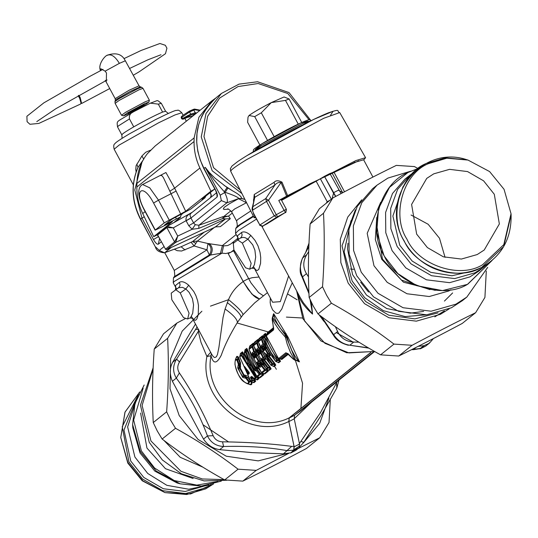 <?xml version="1.0" encoding="UTF-8"?>
<svg xmlns="http://www.w3.org/2000/svg" width="538" height="538" viewBox="0 0 538 538"><rect width="100%" height="100%" fill="white"/><g stroke="black" fill="none" stroke-linecap="round" stroke-linejoin="round"><path stroke-width="0.81" d="M254.306 268.233L272.611 302.235L280.298 301.65L288.61 275.994M237.635 239.861L242.342 243.115L251.152 263.338L249.713 269.182L245.59 267.796L233.882 249.901L233.297 243.337L241.286 237.312L242.134 235.005L241.535 232.51C243.815 231.138 246.895 232.1 250.789 235.415L255.032 240.419L258.018 245.879L260.062 252.47L260.722 257.574L260.574 263.324L258.758 269.451L257.164 270.506L256.196 270.184L254.481 268.321M238.011 237.957L237.473 235.772L241.535 232.51M227.097 187.554L214.81 178.011L209.188 172.321L205.26 167.372L213.976 179.84L224.245 191.723L227.097 187.554L232.719 190.916L223.936 185.24M227.937 188.125L225.173 192.315L224.245 191.723L224.696 192.564L225.173 192.315C233.465 195.126 238.025 197.184 238.859 198.502L226.848 202.826C227.984 201.158 227.265 197.735 224.696 192.564L220.23 195.18L205.26 167.372L203.976 168.401L215.482 189.773L216.74 193.841L216.915 193.088M232.725 190.916L232.719 190.916C238.973 194.359 241.878 196.861 241.454 198.408L238.818 198.529L241.454 198.408M244.837 199.268L241.414 198.441L238.724 198.818L246.612 202.792M246.384 202.328L246.397 202.739L234.561 209.033L231.945 211.239L231.764 212.073L236.565 220.984C237.5 224.588 237.466 226.713 236.444 227.372L235.758 228.468L240.331 224.756L253.539 216.505M244.803 199.396L241.549 198.63L244.803 199.396M215.092 226.881L220.351 226.659L230.304 218.67L225.516 218.905L222.793 218.475L223.25 216.565L228.549 216.081L232.302 213.068M150.499 150.203L145.737 152.247L141.938 155.959L136.107 165.643L135.771 169.51L136.134 171.938M136.786 164.063L138.017 167.372L137.197 169.288M142.947 160.331L138.017 167.372C130.848 184.319 131.736 201.589 140.68 219.188L140.526 219.369C131.723 202.174 130.741 185.126 137.587 168.233L137.573 168.26M141.938 155.959L143.747 159.255M159.598 238.495L157.271 234.857M190.748 213.505L191.871 212.591M215.482 189.773C217.318 193.465 217.836 195.906 217.029 197.09L190.943 218.024L189.981 215.166L190.553 213.647L216.525 192.806M190.903 217.951L186.061 220.667C185.617 217.634 186.921 215.328 189.975 213.761M217.029 197.09L216.895 193.021M166.814 227.594L157.849 234.783L158.159 233.613L167.19 226.377L166.814 227.594L173.303 227.85L177.722 236.068L192.147 229.269L188.771 225.704L186.061 220.667L173.303 227.85L167.157 226.39L166.841 227.567L174.568 241.918L177.722 236.068L175.744 242.329L174.541 241.945L175.744 242.329M157.849 234.783L158.118 233.647M157.957 233.768L157.762 235.18L165.543 249.161L157.762 235.18M161.319 241.791L158.367 244.165L159.557 238.516M158.367 244.165C157.157 244.595 155.522 243.048 153.478 239.524L158.515 236.579M195.274 224.689L193.572 222.914L221.367 200.607L226.848 202.826L198.892 225.267L195.274 224.689L192.147 229.269L198.778 228.394L222.793 218.475L224.608 217.036L228.549 216.081L230.304 218.67M166.699 249.585L165.576 249.141L166.538 249.639M241.959 193.579L212.16 170.768L201.239 136.901L205.993 113.545L221.394 93.464L239.04 84.123L257.581 81.756L289 92.563L311.031 120.714M153.478 239.524L141.971 218.159L140.68 219.188L155.495 247.177C156.343 250.52 159.342 252.396 164.5 252.793L181.091 246.754L164.769 252.645L171.145 247.527M174.332 249.255L177.21 250.681L181.615 251.024L194.131 245.947L191.064 242.228L192.577 241.542L197.392 241.085L214.373 227.46M185.059 249.955L181.091 246.754L191.064 242.228M224.608 217.036L224.104 216.249L230.869 210.815M215.281 227.023L225.516 218.905L175.704 242.362L166.74 249.558L215.563 226.895L220.351 226.659M237.91 238.24L230.694 244.037L227.614 245.577L223.855 245.853L207.971 243.526L206.989 249.847L194.131 245.947L197.392 241.085L207.971 243.526C211.501 246.66 211.965 250.479 209.363 254.992L206.989 249.847L174.272 270.406L164.742 252.705M195.738 243.31L192.577 241.542L204.299 232.134M209.208 243.512C212.718 246.673 213.156 250.506 210.533 255.019L209.363 254.992L174.151 276.788C174.897 277.527 174.937 275.395 174.272 270.406M237.48 238.59L237.877 238.751M236.162 234.541L222.382 245.597L220.479 253.344L210.533 255.019L173.465 277.89L174.151 276.788M233.183 242.039L233.869 242.887M223.593 245.819L221.979 253.163L220.479 253.344M232.672 242.443L233.223 243.405M233.889 249.914L231.084 252.1M248.603 278.792L252.188 277.695L259.034 277.016M211.959 354.703L213.384 356.728L214.756 357.575L216.377 356.802L217.493 354.428L218.912 347.38L223.035 317.528L225.099 308.994L228.516 299.632C231.555 292.349 236.451 286.324 243.203 281.542L251.972 294.185L259.565 298.967M263.452 295.846L258.583 292.578L250.93 282.806L233.553 250.836L228.166 253.606L243.203 281.542M230.634 252.329L225.886 253.519L221.979 253.163L174.083 281.549L173.236 282.793L173.465 277.89M192.402 318.14L194.769 320.285L195.644 320.204L196.955 318.819L198.266 314.663L198.482 305.523L197.654 300.836L195.913 295.631L193.814 291.569L188.704 285.227C184.81 281.919 181.73 280.95 179.457 282.329L180.055 284.851L179.8 286.088L178.522 287.776M179.457 282.329L175.395 285.591L175.926 287.769M133.881 111.595L133.384 111.857C116.073 122.785 116.679 119.772 117.533 126.901L118.407 125.899L129.47 118.925C128.905 115.441 130.378 113 133.881 111.595L150.364 103.155L158.32 104.123L161.313 103.33C156.101 99.564 159.551 100.014 150.364 103.155M168.313 113.431L165.59 111.272L162.597 112.065C155.173 115.246 145.556 120.176 133.747 126.867L129.47 118.925M162.597 112.065L158.32 104.123M240.082 189.86L213.519 167.668L203.983 136.544L207.621 116.343L219.618 98.098L238.052 86.557L258.159 83.518L287.803 93.518L309.054 119.739M259.874 145.038L247.628 122.294L248.031 117.149L249.027 115.482C253.156 112.482 260.567 108.199 271.26 102.617L284.064 96.968L289.094 98.972L285.483 100.391L271.26 102.617L261.313 112.792L274.165 136.659M298.254 124.117L285.483 100.391M301.757 122.489L289.094 98.972M248.031 117.149L249.027 115.482L254.703 116.618L261.313 112.792M267.527 140.431L254.703 116.618M363.708 159.954L365.571 157.688L355.921 160.559L287.615 195.624L281.999 182.14C278.321 180.27 275.678 180.351 274.057 182.389L274.925 185.018L265.725 198.589L266.492 201.414L268.489 200.27L281.038 182.543C278.637 182.147 276.599 182.967 274.925 185.018L254.777 197.311L252.786 206.733L265.725 198.589L268.489 200.27L276.27 214.716L274.266 215.859L266.492 201.414L252.584 210.203L252.786 206.733L252.174 208.011L254.777 197.311L254.252 194.48L253.519 201.515M252.073 209.517L253.633 213.431L252.066 209.511L252.174 208.011M252.188 209.08L252.174 208.031M255.624 217.762L254.138 217.688L254.898 216.417M281.999 182.14L281.038 182.543L286.619 196.182L278.765 200.486C281.145 199.248 281.603 199.094 280.15 200.028M287.615 195.624L286.619 196.182M281.287 199.827L309.827 183.828L358.785 160.761M253.411 199.921L254.023 199.087M353.661 269.296L350.48 269.02M287.44 293.862L297.171 299.821M302.564 318.012L286.398 317.097M249.04 372.235L249.296 373.587L248.428 374.287L247.218 373.217L247.998 373.069L245.637 367.797L244.824 367.898L244.494 366.432L249.134 372.336L247.998 373.069L248.711 371.745M245.389 367.535L244.79 366.862L245.335 367.353M175.637 289.619L180.264 292.934L189.067 313.15L187.634 318.994L183.512 317.608L171.804 299.72L171.219 293.156L178.488 287.796L175.556 289.673M248.428 374.287L248.267 373.036L248.859 371.919M249.296 373.587L249.134 372.336M337.272 381.489L320.46 412.659L299.384 443.594M342.296 192.94L342.054 192.268L342.531 192.819M326.129 203.324L327.225 201.75L327.575 202.16M333.156 197.782L332.457 197.19L333.547 193.216L324.461 176.343L316.162 181.198L327.225 201.75L330.043 200.176M332.444 198.253L332.457 197.19M338.9 190.472L342.054 192.268M333.547 193.216L335.604 196.484M324.461 176.343L335.779 196.39M324.542 176.276L329.895 173.525L341.085 193.586M187.634 318.994L190.546 317.689L192.705 313.237L193.559 304.864L192.409 298.59L189.147 292.39L185.845 288.967L182.375 287.326L178.569 287.743M180.264 292.934L185.845 288.967L188.704 285.227M242.342 243.115L247.931 239.154L252.732 244.824L254.918 250.217L255.678 257.043L254.467 264.488L253.021 267.453L249.713 269.182M237.715 239.8L240.573 237.978L243.001 237.352L245.086 237.668L247.931 239.154L250.789 235.415M251.596 376.405L254.03 378.456L255.207 377.508L241.374 355.598L239.753 356.896L250.742 381.092L251.919 380.144L250.405 377.36L251.596 376.405L254.037 378.564M250.876 378.705L251.555 378.422L251.179 377.864L252.369 376.909L253.001 377.266M250.405 377.36L253.337 378.167L253.976 378.51L253.492 378.604L253.512 378.026M253.761 369.667L248.98 361.24L245.617 352.195L244.427 353.143L247.601 361.744L252.053 369.814L256.841 376.196L259.894 373.749L256.841 369.895L255.543 370.938L253.761 369.667L254.393 369.209L248.637 358.537L246.296 351.886L245.651 351.354L244.46 352.303L244.386 353.21L256.781 376.237L259.444 377.481L263.143 374.502L257.89 367.965M252.416 354.737L252.255 352.72L253.647 351.61L252.127 346.97L249.074 349.418L252.248 358.012L256.7 366.089L261.488 372.471L264.541 370.023L261.488 366.17L260.096 367.286L258.603 366.223L256.794 362.41L258.247 361.247L255.967 357.003L254.508 358.173L253.358 356.916L252.416 354.737L254.629 352.484L252.806 346.667L252.161 346.129L249.107 348.577L249.033 349.485L261.428 372.511L264.091 373.749L267.789 370.769L262.537 364.233M252.255 352.72L254.999 354.327L256.35 353.237L255.543 352.558L255.906 352.175M254.508 358.173L253.102 354.374L254.333 354.475L254.151 353.674L255.543 352.558L254.629 352.484L253.647 351.61L255.584 351.368M253.358 356.916L254.676 355.221L254.266 353.708M257.298 364.239L257.944 363.789L257.668 363.069L259.121 361.899L258.906 360.81L255.906 355.934L254.454 357.097L255.153 355.652L254.676 355.221L255.18 354.757L254.999 354.327L254.333 354.475M256.794 362.41L259.995 363.695L261.414 362.558L258.247 361.247L258.906 360.81L260.298 360.958L257.231 355.174M260.096 367.286L259.915 365.995L259.235 365.766L257.944 363.789L259.37 363.93L259.235 363.224L260.715 362.061M258.603 366.223L259.814 364.609L259.255 363.231M257.063 351.011L256.902 348.994L258.294 347.878L256.774 343.237L253.721 345.685L256.888 354.286L261.347 362.356L266.135 368.738L267.319 367.79L261.945 360.507L261.441 358.685L262.894 357.514L260.614 353.278L259.155 354.441L257.063 351.011L259.276 348.759L257.453 342.935L256.808 342.397L253.754 344.851L253.68 345.752L266.075 368.786L268.738 370.023L270.574 368.537L264.01 360.204L263.882 359.498L264.642 359.969L266.061 358.826L263.768 358.173L261.286 352.881L260.553 352.202L259.101 353.372L257.749 350.648L258.98 350.742L258.798 349.949L259.646 350.594L260.997 349.505M256.902 348.994L257.884 349.875L258.798 349.949L260.553 348.449M259.155 354.441L259.8 351.926L259.323 351.496L258.005 353.19M261.945 360.507L262.591 360.063L262.315 359.337L263.768 358.173L262.894 357.514L263.553 357.084L264.945 357.232L261.878 351.449M261.441 358.685L262.315 359.337L263.882 359.498L265.362 358.328M261.71 347.286L261.549 345.268L262.941 344.152L261.421 339.512L258.368 341.96L261.535 350.554L265.994 358.631L270.782 365.013L271.966 364.058L266.586 356.781L266.088 354.959L267.541 353.789L265.261 349.545L263.802 350.715L261.71 347.286L263.923 345.033L262.1 339.209L261.455 338.671L258.401 341.119L258.321 342.027L270.722 365.053L273.385 366.297L275.221 364.811L268.657 356.472L268.523 355.773L269.289 356.237L270.782 354.993M261.549 345.268L264.286 346.869L265.738 345.652M263.802 350.715L262.396 346.923L263.627 347.017L263.445 346.216L264.837 345.1L264.878 343.91L262.867 337.561L262.1 339.209L261.421 339.512L262.557 336.331L258.825 339.532L258.939 338.631L258.543 342.06L258.401 341.119M262.652 349.465L263.97 347.77L263.559 346.25M266.586 356.781L267.238 356.331L266.962 355.611L268.415 354.441L268.2 353.352L265.2 348.476L263.748 349.639L264.447 348.194L263.97 347.77L264.474 347.299L264.286 346.869L263.627 347.017M266.088 354.959L266.962 355.611L268.523 355.773M368.853 348.14L349.821 345.228C343.109 344.219 337.723 340.702 333.654 334.663L337.595 331.502C340.884 338.146 346.27 341.67 353.755 342.067L358.947 342.175M308.698 251.602L306.714 254.696C302.901 261.118 302.813 267.447 306.465 273.687L308.482 276.888M335.396 326.687L337.595 331.502M308.967 293.64L301.71 276.115L302.524 276.848C299.639 269.975 299.72 263.647 302.773 257.857L306.714 254.696M336.822 387.985L336.6 383.298M301.213 441.49L303.755 442.377L321.341 415.04L336.828 387.972L338.96 380.137M303.661 442.431L299.619 446.95M195.469 324.084L172.637 362.282C169.591 368.086 169.51 374.414 172.389 381.274L203.519 439.089C207.581 445.114 212.967 448.638 219.679 449.654L223.62 446.493C216.108 446.13 210.721 442.613 207.46 435.928L213.156 435.693C203.7 413.117 192.436 392.202 179.369 372.948C177.19 369.478 177.237 365.813 179.51 361.94L198.273 331.428L199.221 331.052M203.519 439.089L207.46 435.928C199.618 414.623 189.241 395.349 176.323 378.113C172.637 371.886 172.718 365.558 176.578 359.128L179.51 361.94M344.528 191.77L333.93 172.086L354.831 162.328L363.614 159.773L372.928 177.069M329.807 173.592L333.93 172.086M285.369 337.165L279.135 329.942L274.945 323.748L272.443 318.644L273.533 329.955L266.539 335.564L266.599 336.485L278.126 357.884L278.825 358.382L285.819 352.773L288.819 354.448L293.587 359.297L294.515 359.633L290.527 352.565L287.151 343.95L285.369 337.165L286.539 337.447L285.194 334.959L272.88 317.891L272.221 318.651M172.637 362.282L176.578 359.128L195.543 329.512L198.71 329.37L198.273 331.428L200.997 342.37L206.895 356.519L210.674 352.309M175.395 285.591L175.906 288.173L175.435 289.774L175.738 287.332L176.215 288.321M281.576 200.365L316.162 181.198M300.063 297.252L303.398 302.827L312.551 314.071L310.063 299.612M305.833 252.046L309.014 243.082M237.514 239.955L237.991 238.334L237.473 235.772M254.03 378.456L254.756 378.907L254.03 378.456L254.756 378.907L255.933 377.958L255.684 376.808L241.939 355.12L241.407 354.757L239.78 356.055L239.84 356.795L240.271 354.407M255.9 379.176L257.298 379.969L259.101 378.523L255.207 377.508L255.684 376.808L257.312 376.97C250.432 370.178 245.577 362.303 242.739 353.345L241.374 355.598L242.45 352.464L240.345 354.159L240.385 353.52L240.237 354.414M239.753 356.896L239.78 356.055M250.701 380.803L251.468 381.543L252.645 380.595L251.555 378.422L253.337 378.665L253.29 378.16M250.607 381.032L253.311 382.39L255.113 380.944L253.492 378.604M251.919 380.144L255.678 381.274L255.025 379.875L251.919 380.144M259.074 377.34L260.049 377.763L263.707 374.825L262.719 373.063L262.248 373.48L260.473 373.258L259.894 373.749L260.621 374.199L260.473 373.258L256.653 368.611L255.362 369.646L254.393 369.209L254.978 368.053L250.264 359.478L247.063 350.245L246.296 351.886L245.617 352.195L246.754 349.014L244.891 350.715M255.543 370.938L255.779 368.812L254.978 368.053L255.51 367.676L247.635 350.003L247.063 350.245L246.794 348.375L245.005 349.814L244.608 353.244L244.46 352.303M256.841 376.196L257.567 376.647L256.915 376.109L257.567 376.647L260.621 374.199L263.707 374.825M261.488 372.471L262.214 372.921L261.562 372.383L262.214 372.921L265.268 370.474L265.12 369.532L261.3 364.885L259.915 365.995L260.331 365.154L259.807 364.636M253.633 345.248L252.127 346.97L253.264 343.789L249.538 346.99M249.107 348.577L249.249 349.518L249.504 346.99M266.135 368.738L266.861 369.189L266.209 368.658L266.861 369.189L268.045 368.241L267.904 367.299L262.591 360.063L264.01 360.204L263.902 359.498M258.28 341.516L256.774 343.237L257.91 340.063L254.178 343.257M253.754 344.851L253.896 345.786L254.151 343.257M270.782 365.013L271.508 365.463L270.856 364.925L271.508 365.463L272.692 364.508L272.551 363.567L267.238 356.331L268.738 356.438L268.549 355.773L270.009 354.603L269.592 353.5L265.92 347.003L264.454 348.173L264.044 347.716M270.13 353.136L267.541 353.789L270.708 355.1M275.537 361.193L276.263 361.644L275.617 361.106L276.263 361.644L277.453 360.695L277.305 359.754L264.346 336.351L263.156 337.299L263.082 338.207L275.483 361.233L278.146 362.478L279.982 360.991L279.081 359.976C272.598 352.787 268.159 344.542 265.759 335.241L264.992 336.882L263.122 338.14L266.297 346.741L270.749 354.811L275.537 361.193L276.727 360.245L271.26 352.82L266.976 344.663L264.313 337.191L265.449 334.011L263.586 335.712M263.156 337.299L263.304 338.241L263.553 335.712M373.695 351.758L294.562 415.262L294.232 418.84L299.518 444.058L299.189 447.67L295.853 450.346L290.507 453.09L293.721 450.124L287.353 450.689C268.65 447.253 247.406 445.854 223.62 446.493L222.524 441.819C218.065 441.637 214.944 439.593 213.156 435.693M172.389 381.274L176.323 378.113L179.369 372.948M296.768 291.132L296.915 292.248C299.706 300.217 304.918 307.494 312.551 314.071L311.354 302.376M374.556 351.442L348.987 352.908L325.006 343.345L304.649 321.112L297.023 291.609M308.476 247.298L307.467 246.552M302.329 258.522L308.866 246.754M334.011 336.089L333.654 334.663L321.569 316.647M290.318 452.861L283.418 453.85L291.697 446.372C271.165 443.662 248.112 442.149 222.524 441.819M418.194 346.331L423.87 345.692L420.178 348.577L413.87 349.619L411.98 349.458M423.87 345.692L429.324 343.251L433.433 338.55M283.418 453.85L252.329 452.64L219.679 449.654M429.324 343.251L425.666 346.089M228.199 253.58L243.176 281.387L248.092 289.303L253.237 295.328L255.637 297.312L257.769 298.476L259.773 298.798M278.825 358.382L279.787 358.866L286.828 353.204L287.353 353.405M285.819 352.773L287.07 353.311M294.299 359.828L294.79 360.178L295.362 359.64L286.539 337.447L287.171 337.084L285.826 334.596L280.796 328.839L277.44 323.782L275.113 319.101L273.499 313.99L272.241 318.119L272.221 319.774L273.707 328.859M294.515 359.633L298.294 360.763L294.918 356.022L291.784 350.312L288.973 343.379L287.171 337.084L288.126 337.292L273.721 313.708L273.223 314.569M284.817 336.149L286.155 333.634M272.443 318.644L274.01 314.441M273.681 328.9L266.673 334.515L266.525 335.584M273.533 329.955L273.687 328.866M266.539 335.564L267.144 333.621M278.751 358.395L281.051 359.088L288.052 353.479M293.721 450.124L294.037 446.338L288.819 421.489L289.148 417.885C251.952 436.607 202.584 397.374 211.01 355.779L211.36 353.587M255.752 379.122L256.734 379.64L258.536 378.201L257.312 376.97L257.709 376.385M252.073 369.976L243.21 352.975L242.739 353.345L242.49 351.832L240.385 353.52M252.759 382.135L253.875 382.72L255.678 381.274M256.613 379.66L257.298 379.969M257.016 366.694L256.841 369.895L258.032 368.268L257.077 367.763L255.779 368.812L255.51 367.676M258.973 377.225L259.363 377.454M265.12 369.532L266.895 369.754L267.366 369.337L268.354 371.099L265.268 370.474L264.541 370.023L265.12 369.532M261.663 362.968L261.488 366.17L262.678 364.542L261.724 364.038L260.331 365.154L259.82 364.609L259.995 363.695L259.45 363.89M256.841 354.327L255.906 355.934L255.967 357.003L257.823 354.993M254.144 344.777L253.573 345.019L253.304 343.15L249.652 346.089M263.62 373.5L264.01 373.728M255.153 355.652L254.75 355.174M255.167 355.631L255.18 354.757L256.599 353.614L256.626 354.461L255.167 355.631M260.372 365.046L260.251 364.085L261.596 363.009M268.368 369.882L269.303 370.326L271.139 368.866L267.319 367.79L267.904 367.299L269.673 367.521L270.15 367.104L264.642 359.969L264.091 360.164M261.481 350.601L260.553 352.202L260.614 353.278L262.47 351.26M260.991 349.518L258.294 347.878L260.231 347.642M258.791 341.052L258.22 341.287L257.951 339.424L254.292 342.356M268.267 369.767L268.657 370.003M258.98 350.742L258.913 349.976M259.397 351.449L259.007 350.749L259.646 350.594L259.814 351.906L259.397 351.442L261.246 349.888L261.273 350.729L259.8 351.926M273.015 366.156L273.95 366.6L275.786 365.134L271.966 364.058L272.551 363.567L274.319 363.789L274.79 363.372L269.289 356.237L268.738 356.438M265.947 346.129L265.261 349.545L267.117 347.535M265.637 345.786L262.941 344.152L265.449 343.621M262.598 335.699L263.438 337.326L262.867 337.561L262.598 335.699L258.939 338.631M272.914 366.042L273.304 366.27M264.454 348.173L264.474 347.299L265.893 346.156M277.769 362.336L278.691 362.787L280.54 361.321L276.727 360.245L277.305 359.754L279.081 359.976L279.552 359.552L278.57 358.436M266.397 335.248L265.759 335.241L265.496 333.372L263.701 334.811M277.669 362.222L278.059 362.451M294.037 446.338L291.697 446.372M420.178 348.577L419.808 348.624M420.46 348.429L413.554 349.424L416.082 347.393M370.877 352.477L289.215 418.006L288.886 421.584L294.172 446.802L293.835 450.414L290.507 453.09M423.971 345.995L420.487 348.765L419.526 348.779M288.819 421.489C249.881 441.221 198.058 400.124 206.895 356.519L211.01 355.779C213.324 364.233 216.747 364.038 221.286 355.194C224.635 345.463 230.008 334.542 237.406 322.43L243.021 314.723L254.703 302.867L267.447 292.638M286.909 353.204L293.519 359.33L299.148 361.657L298.294 360.763L298.933 360.722L288.126 337.292M280.547 359.001L281.811 359.458L288.227 354.307M270.338 298.005L270.177 302.564L270.695 305.443L272.605 309.881L275.812 313.069L277.769 313.432L278.973 312.955L281.811 309.02L288.449 291.3L292.275 282.793M260.049 377.763L257.567 376.647M258.549 367.878L258.032 368.268M263.721 373.607L262.214 372.921M263.196 364.152L262.678 364.542M260.843 360.595L260.298 360.958M269.343 370.305L266.861 369.189M265.49 356.862L264.945 357.232M273.99 366.573L271.508 365.463M278.745 362.76L276.263 361.644M289.148 417.885L370.588 352.545M298.099 361.408L299.471 361.845L298.933 360.722M235.61 359.108L236.653 356.519L237.285 356.351L238.475 357.118L240.533 362.955L240.392 368.207L243.996 374.892L247.137 375.827M251.791 381.778L252.1 383.204L251.468 384.616L250.358 384.751L248.2 383.977M273.6 327.622L267.366 332.625L267.245 333.439L273.681 328.281M238.475 357.118L237.137 359.424L235.758 359.283L235.247 360.083L236.639 357.131L237.944 357.42L238.502 358.745L239.074 358.49M244.723 382.188L244.279 381.812C247.204 383.95 248.603 383.897 248.462 381.644L245.893 378.328L242.813 377.481L237.668 367.938L238.314 364.246L236.969 360.299C235.395 359.377 234.776 360.863 235.099 364.764C236.222 371.738 239.282 377.42 244.279 381.812L246.249 383.258L248.455 383.823L249.302 382.579L249.054 381.153L250.533 381.086L251.885 382.014M240.533 362.955L239 363.896L237.655 359.983L238.502 358.745L239.961 363.244L239.612 368.039L243.741 375.699L247.567 377.367L250.533 381.086L251.017 380.675M248.085 376.97L246.518 377.858L249.054 381.153L248.462 381.644L251.246 381.819L251.226 384.038L249.854 384.394L247.426 383.762L244.447 382.081C240.54 379.909 237.386 374.065 234.992 364.556L234.985 363.473M237.655 359.983L237.137 359.424L236.969 360.299L237.655 359.983M240.392 368.207L238.616 368.174L239.202 365.968L240.688 366.869M245.328 375.941L245.025 376.775L243.095 376.486L242.006 375.349L239.995 372.256L238.616 368.174L237.668 367.938M245.315 375.961L245.133 375.12M238.334 365.094L239.202 365.968L239 363.896L238.314 364.246M243.996 374.892L242.813 377.481M245.294 376.049L245.025 376.775L246.518 377.858L245.893 378.328M245.247 377.938L244.985 376.909M172.052 219.107L164.534 225.039L171.824 219.242L190.889 208.986L204.628 198.065L204.669 196.995M214.655 188.724L214.037 189.551L210.923 191.192L185.684 211.259L164.258 222.887L155.28 230.022L144.594 210.156C133.29 189.867 142.812 182.295 153.572 203.021L164.258 222.887M173.458 222.846L180.23 217.46C180.909 216.821 179.558 217.359 176.175 219.067L175.664 216.632M144.594 210.156L144.44 210.338C134.601 191.582 139.927 185.711 142.59 184.521L160.337 175.408L161.951 175.664L163.444 177.681L171.05 193.734L176.101 191.091L185.684 211.259M159.833 175.67L165.933 172.523L174.628 188.145L199.914 168.038C195.926 159.564 193.976 150.727 194.063 141.534L194.117 137.923L198.899 117.271L212.006 100.788L155.179 145.966L147.291 153.794C140.62 162.368 137.163 172.241 136.914 183.404L136.86 187.022C136.773 196.215 138.723 205.052 142.711 213.525L153.713 236.68L172.153 221.817M172.382 221.784L155.126 230.203L144.44 210.338M153.713 236.68L157.607 234.682M199.914 168.038L210.923 191.192M212.006 100.788L215.247 98.427M183.081 115.219L181.367 116.665L183.095 115.206L181.783 112.758L174.917 114.971L158.602 122.798L119.16 145.058L114.15 149.214L133.33 184.843M189.282 111.164L183.095 115.206L189.302 111.151L193.29 109.443L193.821 110.108L189.531 111.991L190.681 114.137L181.985 118.784L182.375 118.474L182.933 119.254L186.37 117.681M199.679 110.586L194.938 109.772L193.821 110.108L195.26 112.785L190.681 114.137L191.185 114.937L187.903 116.504L187.291 115.751M195.59 113.834L192.113 116.181L186.43 117.661L187.903 116.504L182.987 119.228L188.811 116.827L192.16 116.168M195.159 113.841L195.26 112.785L196.706 112.946M195.065 112.812L195.032 113.861L191.185 114.937M200.197 110.176L194.474 109.079L193.29 109.443L194.44 109.093L194.938 109.772M193.317 109.429L189.295 111.158L189.531 111.991L181.783 117.378L181.367 116.665L181.393 117.688L181.783 117.378L182.375 118.474M182.933 119.254L181.763 118.858L181.178 117.761L181.367 116.665M78.837 95.34L81.13 103.417M123.417 115.845L121.534 115.267L125.603 112.281L145.314 101.716L149.396 100.263L148.844 102.159L145.119 104.829L127.102 114.486L123.417 115.845L127.089 113.088L145.112 103.431L148.844 102.159M130.337 112.496L127.95 113.35L130.331 111.601L144.265 104.56L141.884 106.309L130.337 112.496M100.525 70.66L100.814 68.743L105.118 71.164L106.47 72.98L106.356 81.144L105.569 80.774M105.118 71.164L119.369 63.363L125.341 60.787L139.046 85.818L128.972 90.323L115.166 98.669L105.287 80.317M125.341 60.787L123.874 58.346C120.485 53.773 115.071 52.69 107.647 55.084C104.977 55.414 97.486 64.762 100.512 70.599M486.291 271.024L484.92 297.427L475.632 312.699C455.995 322.323 434.818 333.19 412.101 345.288L393.957 344.098C374.643 329.229 353.789 315.598 331.395 303.203L326.559 295.18L322.531 286.741C324.394 261.004 324.717 236.512 323.499 213.25L332.787 197.984C355.504 185.879 376.681 175.011 396.318 165.388L414.462 166.578L417.925 168.528M444.401 310.863L434.839 316.842M332.787 197.984L319.397 208.724L310.11 223.99C308.247 249.726 307.924 274.225 309.142 297.48L313.17 305.92L318.005 313.943C337.319 328.812 358.173 342.444 380.568 354.838L398.712 356.035C418.349 346.405 439.526 335.544 462.243 323.439L475.632 312.699M323.499 213.25L310.11 223.99M309.142 297.48L322.531 286.741M331.395 303.203L318.005 313.943M380.568 354.838L393.957 344.098M412.101 345.288L398.712 356.035M288.973 453.238L256.222 470.373L238.072 469.183C218.758 454.314 197.903 440.683 175.509 428.288L170.674 420.265L166.645 411.826C168.515 386.089 168.838 361.597 167.621 338.335L176.901 323.062L163.512 333.809L154.231 349.075C152.362 374.811 152.039 399.304 153.256 422.565L157.284 431.005L162.126 439.028C181.434 453.897 202.288 467.529 224.682 479.923L242.833 481.12C262.47 471.49 283.647 460.622 306.364 448.524L319.754 437.777L297.965 448.652M228.563 441.92L202.974 424.724M228.489 299.693L210.459 306.135M201.891 311.226L182.194 331.112L170.607 358.691L170.028 388.786L179.188 415.538L198.092 439.465L226.269 456.211L258.22 460.884L286.774 453.655M293.055 450.313L299.458 446.049M303.371 442.929L319.686 423.332L328.906 398.14M330.278 399.895L329.034 422.512L319.754 437.777M176.901 323.062L185.18 318.678M256.222 470.373L242.833 481.12M224.682 479.923L238.072 469.183M175.509 428.288L162.126 439.028M153.256 422.565L166.645 411.826M167.621 338.335L154.231 349.075M268.099 355.726L263.048 351.543M256.72 349.559L258.751 350.729M274.178 365.645L276.364 369.31M224.117 479.607L202.301 478.975L180.956 471.288L150.963 440.992L142.113 405.457L153.101 368.9M237.043 322.982L268.233 331.933M295.402 360.406L302.551 383.19L300.91 408.45M226.774 480.252L204.104 480.918L181.38 473.783L162.328 459.936L149.261 442.364L140.445 405.222L153.155 367.73M193.129 478.504L165.482 468.712L146.948 448.073L140.613 413.063M221.252 481.12L201.864 486.036L180.183 483.83L177.042 482.936L154.816 471.113L139.988 452.922L132.805 427.804L132.61 424.549L134.951 403.587L144.157 385.04M208.805 485.081L188.744 489.237L166.834 485.31L147.742 473.474L134.89 457.011L127.627 426.916L137.594 396.331M204.561 485.982L185.28 491.463L163.344 488.739L143.828 477.475L130.754 461.073L123.982 430.07L136.188 399.815M213.505 483.951L205.698 488.86L186.699 494.509L164.964 492.606L142.24 480.784L127.802 463.077L120.747 437.508L125.085 411.96L139.712 391.987M247.574 363.083L248.462 363.701M248.825 363.964L251.495 366.062M255.348 369.687L259.208 374.3M253.956 365.201L256.935 368.046M410.541 171.245L387.965 178.065L377.017 185.159L372.545 188.751L357.299 206.343L348.893 229.47L349.115 254.057L356.781 275.839L373.54 296.868L398.564 311.314L426.688 314.804L451.402 307.776L462.357 300.675L466.829 297.09L487.677 267.373M445.054 257.352L439.499 238.26L428.127 224.245L411.093 215.025M377.017 185.159L361.778 202.759L353.365 225.879L353.587 250.466L361.26 272.248L378.019 293.277L403.036 307.723L431.167 311.213L455.881 304.185L466.829 297.09M380.702 202.261L367.192 233.331L373.971 265.725L387.219 282.342L406.997 293.761L429.23 296.525L448.759 290.971L450.931 289.787M376.748 217.473L375.336 239.605L381.819 259.43L403.48 282.201L435.229 290.352M376.311 222.826L382.444 259.108L401.523 280.116L429.909 289.619M413.715 172.288L405.04 179.013L392.505 193.485L385.591 212.497L385.773 232.719L392.081 250.634L405.86 267.924L426.439 279.807L449.573 282.679L469.896 276.902L478.901 271.065L487.347 264.05M410.138 174.924L397.602 189.396L390.689 208.408L390.87 228.63L397.178 246.545L410.958 263.835L431.537 275.718L454.671 278.59L474.993 272.806L483.998 266.969M403.043 186.659L392.881 216.034L399.747 245.227L412.202 261.078L430.736 272.329L451.88 275.765L471.006 271.354M428.295 163.713C403.049 173.787 391.294 215.254 406.91 239.114C418.187 265.207 459.849 279.269 482.66 264.683L503.81 244.615L511.033 213.727L504.045 189.282L489.607 171.575L467.973 160.062L446.796 158.212L428.295 163.713M433.749 173.841L426.735 178.381L411.604 204.44L416.654 234.117L427.38 247.574L443.393 256.821L461.389 259.054L477.206 254.555L484.22 250.015L499.351 223.956L494.301 194.279L483.581 180.822L467.562 171.575L449.566 169.342L433.749 173.841M102.987 69.362L89.853 76.369L43.82 102.872L26.9 116.262L27.082 121.682L29.933 124.285L38.844 123.424L80.572 104.029L81.124 102.751L80.821 100.66L78.266 95.663M78.878 95.32L80.162 97.486L81.635 103.484L109.725 88.555M237.863 237.702L235.536 233.371L238.395 230.513L256.384 219.174M253.284 215.994L238.502 225.476L236.444 227.372M250.748 210.983L237.628 219.612L236.565 220.984M228.32 209.168L224.339 209.477L223.31 209.006L224.144 207.406L229.343 203.801L238.818 198.529M223.25 216.565L198.892 225.267L198.778 228.394M221.367 200.607L220.23 195.18M188.771 225.704L193.572 222.914L190.943 218.024L186.135 220.815M203.976 168.401L203.815 168.582C191.118 140.916 195.348 117.183 216.498 97.391L211.521 101.951L206.047 108.703L201.743 116.316L198.704 124.587L197.016 133.316L196.713 142.294L197.802 151.299L200.264 160.109L203.976 168.401M144.238 216.74L141.971 218.159L134.776 189.975L141.978 162.173M210.378 192.456L211.32 195.321L210.701 197.48M167.009 226.491L158.159 233.613M192.281 212.261L167.257 226.343M182.409 213.815L181.548 214.507M165.576 249.141L174.541 241.945M164.5 252.793L159.288 250.426L163.949 246.68M155.657 246.996L159.288 250.426M133.747 126.867C124.971 131.971 121.077 134.655 122.065 134.917M155.213 119.792L166.941 114.069M247.211 155.475L313.708 119.429L333.089 111.231L330.527 115.28M231.34 170.136C233.27 168.199 238.368 164.682 246.619 159.604L323.755 118.266L339.727 112.57C335.773 111.474 342.329 108.151 328.415 112.805C320.244 116.127 308.563 121.736 293.351 129.638L276.29 138.75C259.215 148.118 246.391 155.697 237.809 161.487L231.932 166.06L230.378 168.676L230.694 171.279L231.34 170.136M253.311 151.79L261.623 145.408L302.45 123.525L311.011 120.72M255.234 149.591L261.831 143.828L300.964 122.852L308.113 121.117M274.057 182.389L254.252 194.48M285.496 209.961C286.949 209.026 286.492 209.181 284.118 210.412L278.765 200.486M276.64 217.265L274.266 215.859L259.854 224.985L262.645 226.128L285.483 212.396L276.64 217.265L262.678 226.101L266.962 223.848M253.398 213.633L259.854 224.985L253.633 213.431M266.512 224.138L285.557 212.355L284.118 210.412L276.27 214.716L277.635 216.693M259.619 225.187C262.383 226.437 263.385 226.754 262.645 226.128L262.578 226.148M374.65 351.496L300.486 411.005L295.342 414.637M247.218 373.217L244.824 367.898M311.852 401.886L294.212 418.719M338.772 190.015L333.419 192.759M195.543 329.512L197.049 327.01M368.362 347.851L349.821 345.228L353.755 342.067M308.913 292.41L302.524 276.848L306.465 273.687M320.366 178.744L331.428 199.289M250.742 381.092L251.468 381.543M248.522 278.644L243.176 281.387M254.756 378.907L256.734 379.64M320.11 315.55L321.737 317.83M336.263 332.571L353.459 342.303M297.467 292.437L297.48 293.788M299.189 447.67L293.835 450.414M299.518 444.058L294.172 446.802M294.232 418.84L288.886 421.584M294.562 415.262L289.215 418.006M425.988 345.927L420.635 348.671M243.021 314.723C242.625 312.242 237.796 307.211 228.516 299.632M241.105 317.185C240.829 314.4 236.216 309.532 227.271 302.585M237.406 322.43C237.238 319.222 233.136 314.743 225.099 308.994M259.101 378.523L258.327 377.037M243.21 352.975L242.49 351.832M252.887 382.283L253.875 382.72M255.025 379.875L253.97 378.517M256.956 366.734L255.651 367.777M247.635 350.003L246.794 348.375M245.005 349.814L244.857 350.715M264.696 374.031L268.354 371.099M253.936 344.051L253.304 343.15M271.139 368.866L270.15 367.104M258.583 340.325L257.951 339.424M275.786 365.134L274.79 363.372M280.54 361.321L279.552 359.552M266.33 334.999L265.496 333.372M280.628 359.095L281.811 359.458M267.366 332.625L267.104 333.654M235.099 364.764L235.079 364.28L235.099 364.764M214.037 189.551L201.918 199.134L204.965 197.843L205.745 196.141M201.918 199.134L213.7 189.766M176.175 219.067L164.534 225.039M190.889 208.986L204.965 197.843L205.819 196.088M180.734 214.117L171.05 193.734L158.515 200.17L169.201 220.035M142.59 184.521L149.732 187.829L158.515 200.17L153.572 203.021M142.711 213.525L145.119 211.609M169.847 191.266L174.628 188.145L176.101 191.091M180.23 217.46L181.441 214.232M136.86 187.022L194.063 141.534M136.914 183.404L194.117 137.923M200.156 110.203L194.507 109.079M192.248 116.161L192.671 116.154M182.987 119.228L181.985 118.784M192.651 116.174L192.026 116.188M181.783 117.378L181.393 117.688M119.369 63.363C115.132 56.355 111.084 53.679 107.23 55.327L107.647 55.084M121.534 115.267L115.132 103.377L119.201 100.391L138.912 89.826L142.994 88.373L149.396 100.263M137.741 88.676L141.602 87.25L140.236 86.867L129.813 91.635L116.699 99.187L115.34 100.33L114.957 101.595L118.858 98.797L137.741 88.676M438.127 312.847L414.892 318.886L388.806 315.194L365.753 301.583L350.292 282.053L342.034 245.779L355.41 209.766M361.724 199.8L347.743 217.103L340.298 239.275L340.836 262.564L348.2 283.17L364.535 303.667L388.927 317.756L416.345 321.159L440.44 314.306L449.223 308.839M350.944 220.775L344.132 251.892L352.161 281.092L364.771 297.803L383.278 310.634L405.134 316.586L426.412 314.824M452.633 292.934L444.435 301.078M163.908 440.387L180.27 457.327L202.934 467.179M217.937 481.416L196.847 485.121L174.184 480.528L154.594 468.026L141.373 450.938L133.653 420.037L143.148 388.207M221.306 481.113L201.158 486.09L180.183 483.83L156.282 471.113L140.331 451.557L132.61 424.549L134.951 403.581L144.171 384.993M211.051 484.597L205.563 487.845L185.556 493.541L162.785 490.71L142.53 479.015L128.959 461.994L122.234 426.742L138.548 394.246M213.586 483.931L190.546 493.965L164.964 492.606L142.745 480.784L127.923 462.606L120.747 437.508L124.957 412.236L139.745 391.92M368.523 292.047L360.642 282.221M418.241 168.441L407.838 172.564C379.949 183.687 366.956 229.497 384.213 255.859C396.674 284.683 442.693 300.211 467.892 284.104L492.082 260.459M426.15 163.505C400.232 173.841 388.154 216.417 404.193 240.923C415.773 267.709 458.544 282.147 481.967 267.171L503.682 246.565L511.1 214.857C511.557 238.67 501.698 256.202 481.53 267.447C465.659 275.005 449.358 275.147 432.613 267.87C420.232 262.046 410.723 253.095 404.078 241.017C378.591 198.919 420.985 144.043 466.89 159.752L445.148 157.849L426.15 163.505M235.536 233.371L235.758 228.468M186.33 121.198L184.823 118.394M215.321 189.954L203.815 168.582M210.21 192.597L211.125 195.274L210.472 197.668M140.526 219.369L155.495 247.177M167.204 226.364L192.315 212.234M221.394 93.464L216.498 97.391M227.513 209.006C227.729 208.388 229.141 209.41 231.764 212.073M165.287 249.161L166.645 249.612L216.229 226.626M173.236 282.793L175.785 287.521M211.972 354.73L192.227 318.052M122.113 138.306L121.81 134.843L117.533 126.901M165.59 111.272L161.313 103.33M114.15 149.214C113.457 146.175 113.653 144.386 114.749 143.848C115.361 143.108 115.414 142.247 129.463 133.841L155.3 119.739C180.284 107.331 175.422 111.178 177.439 110.31C178.051 109.725 179.504 110.552 181.804 112.792M253.196 151.588L253.492 149.698L254.279 148.925C258.852 145.361 268.422 139.672 282.988 131.857C306.014 119.564 311.401 118.925 309.78 119.739L310.903 120.519M365.571 157.688L339.727 112.57M230.694 171.279L254.138 217.688M281.058 199.403L286.404 209.336C285.967 212.295 285.685 213.297 285.557 212.355M244.951 366.983L249.121 372.478M299.498 447.051L303.755 442.377M342.699 192.732L331.926 172.725M354.347 162.113L354.529 162.449M191.42 316.539L192.611 318.274L190.015 318.032M261.892 226.364L300.076 297.285M237.493 239.975L237.823 237.52L238.3 238.502M252.1 268.22L254.696 268.462L253.506 266.72M240.304 354.206L239.686 356.882L250.621 381.059M254.05 378.577L256.606 379.66M301.71 276.115C299.451 272.806 299.653 266.949 302.322 258.536L308.873 246.606M348.375 345.288C341.415 343.379 336.627 340.312 334.017 336.095L320.574 315.893M413.87 349.619L411.557 349.666M429.223 342.955L429.64 342.619M267.204 333.473L266.572 334.656L266.559 336.553L278.065 357.925L280.91 359.142M251.145 381.482L253.183 382.417M244.918 350.5L244.38 352.491M249.565 346.768L249.027 348.759M254.212 343.042L253.674 345.033M258.852 339.31L258.321 341.3M263.613 335.49L263.075 337.487M318.98 314.69L323.977 321.435M296.633 290.89L302.86 318.63L320.897 340.904L346.728 352.767L374.63 351.489M420.487 348.772L425.834 346.021M191.225 208.771L171.904 219.208M180.566 217.244L173.673 222.725M124.076 58.588L141.023 50.498L159.914 43.491L165.348 45.293L166.921 48.205L165.469 53.713L139.288 71.709L133.343 75.219M36.779 121.608L55.891 108.689L107.075 79.98M129.678 68.42L147.863 59.812L160.97 54.742M115.132 103.377L114.957 101.595M142.994 88.373L141.602 87.25M139.046 85.818L140.337 86.874M115.34 100.33L115.166 98.669M423.628 311.421L410.252 313.156L386.788 308.577L366.472 295.066L352.565 274.622L347.555 249.06L347.958 243.237M418.261 168.428L407.945 172.49L389.546 187.318L378.57 208.475L376.694 232.537L384.098 255.954L397.898 273.64L416.694 285.678L442.478 290.601L467.428 284.394L492.102 260.446M511.033 213.727L511.1 214.857M467.973 160.062L466.89 159.752"/></g></svg>
